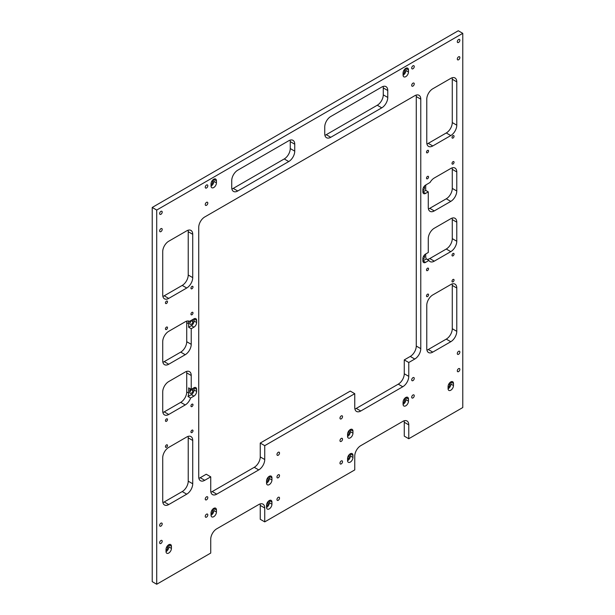 <?xml version="1.0" encoding="UTF-8"?>
<svg xmlns="http://www.w3.org/2000/svg" width="615" height="615" viewBox="0 0 615 615"><rect width="100%" height="100%" fill="white"/><g stroke="black" fill="none" stroke-linecap="round" stroke-linejoin="round"><path stroke-width="0.92" d="M450.78 381.907A3.821 2.206 120 0 0 448.081 386.589L448.081 388.665A3.821 2.206 120 0 0 448.865 390.41A3.821 2.206 120 0 0 451.81 389.387A3.821 2.206 120 0 0 453.478 385.543L453.478 383.468A3.821 2.206 120 0 0 452.686 381.715A3.821 2.206 120 0 0 450.78 381.907M350.258 453.801A3.821 2.206 120 0 0 347.56 458.483L347.56 460.558A3.821 2.206 120 0 0 348.351 462.303A3.821 2.206 120 0 0 351.296 461.281A3.821 2.206 120 0 0 352.956 457.437L352.956 455.361A3.821 2.206 120 0 0 352.164 453.616A3.821 2.206 120 0 0 350.258 453.801M269.239 500.579A3.821 2.206 120 0 0 266.541 505.253L266.541 507.329A3.821 2.206 120 0 0 267.333 509.082A3.821 2.206 120 0 0 270.277 508.059A3.821 2.206 120 0 0 271.945 504.215L271.945 502.132A3.821 2.206 120 0 0 271.154 500.387A3.821 2.206 120 0 0 269.239 500.579M168.725 544.752A3.821 2.206 120 0 0 166.019 549.426L166.019 551.509A3.821 2.206 120 0 0 166.811 553.254A3.821 2.206 120 0 0 169.755 552.232A3.821 2.206 120 0 0 171.424 548.388L171.424 546.312A3.821 2.206 120 0 0 170.632 544.559A3.821 2.206 120 0 0 168.725 544.752M269.239 476.325A3.821 2.206 120 0 0 266.541 480.999L266.541 483.075A3.821 2.206 120 0 0 267.333 484.828A3.821 2.206 120 0 0 270.277 483.805A3.821 2.206 120 0 0 271.945 479.961L271.945 477.878A3.821 2.206 120 0 0 271.154 476.133A3.821 2.206 120 0 0 269.239 476.325M350.258 429.547A3.821 2.206 120 0 0 347.56 434.228L347.56 436.304A3.821 2.206 120 0 0 348.351 438.049A3.821 2.206 120 0 0 351.296 437.027A3.821 2.206 120 0 0 352.956 433.183L352.956 431.107A3.821 2.206 120 0 0 352.164 429.362A3.821 2.206 120 0 0 350.258 429.547M405.769 68.342A3.821 2.206 120 0 0 403.071 73.024L403.071 75.099A3.821 2.206 120 0 0 403.863 76.844A3.821 2.206 120 0 0 406.799 75.822A3.821 2.206 120 0 0 408.468 71.978L408.468 69.902A3.821 2.206 120 0 0 407.676 68.15A3.821 2.206 120 0 0 405.769 68.342M213.728 179.211A3.821 2.206 120 0 0 211.03 183.893L211.03 185.968A3.821 2.206 120 0 0 211.821 187.721A3.821 2.206 120 0 0 214.766 186.699A3.821 2.206 120 0 0 216.434 182.855L216.434 180.772A3.821 2.206 120 0 0 215.642 179.026A3.821 2.206 120 0 0 213.728 179.211M405.769 397.498A3.821 2.206 120 0 0 403.071 402.179L403.071 404.255A3.821 2.206 120 0 0 403.863 406A3.821 2.206 120 0 0 406.799 404.977A3.821 2.206 120 0 0 408.468 401.134L408.468 399.058A3.821 2.206 120 0 0 407.676 397.313A3.821 2.206 120 0 0 405.769 397.498M213.728 508.374A3.821 2.206 120 0 0 211.03 513.048L211.03 515.124A3.821 2.206 120 0 0 211.821 516.877A3.821 2.206 120 0 0 214.766 515.854A3.821 2.206 120 0 0 216.434 512.011L216.434 509.927A3.821 2.206 120 0 0 215.642 508.182A3.821 2.206 120 0 0 213.728 508.374M189.858 321.153A2.122 1.222 120 0 0 189.851 321.338L189.851 323.421A2.122 1.222 120 0 0 190.289 324.389A2.122 1.222 120 0 0 191.918 323.821A2.122 1.222 120 0 0 192.849 321.691L192.849 319.608A2.122 1.222 120 0 0 192.841 319.462M190.289 388.811A2.122 1.222 120 0 0 189.851 390.294L189.851 392.37A2.122 1.222 120 0 0 190.289 393.339A2.122 1.222 120 0 0 191.918 392.77A2.122 1.222 120 0 0 192.849 390.64L192.849 388.557A2.122 1.222 120 0 0 192.841 388.419M166.473 447.266A1.445 0.83 120 0 0 167.418 445.998A1.445 0.83 120 0 0 167.195 444.845A1.445 0.83 120 0 0 166.473 444.914A1.445 0.83 120 0 0 165.527 446.183A1.445 0.83 120 0 0 165.75 447.343A1.445 0.83 120 0 0 166.473 447.266M191.98 432.545A1.445 0.83 120 0 0 192.918 431.269A1.445 0.83 120 0 0 192.695 430.116A1.445 0.83 120 0 0 191.98 430.185A1.445 0.83 120 0 0 191.034 431.461A1.445 0.83 120 0 0 191.257 432.614A1.445 0.83 120 0 0 191.98 432.545M191.98 406.561A1.445 0.83 120 0 0 192.918 405.285A1.445 0.83 120 0 0 192.695 404.132A1.445 0.83 120 0 0 191.98 404.201A1.445 0.83 120 0 0 191.034 405.47A1.445 0.83 120 0 0 191.257 406.63A1.445 0.83 120 0 0 191.98 406.561M166.473 421.283A1.445 0.83 120 0 0 167.418 420.014A1.445 0.83 120 0 0 167.195 418.853A1.445 0.83 120 0 0 166.473 418.93A1.445 0.83 120 0 0 165.527 420.199A1.445 0.83 120 0 0 165.75 421.352A1.445 0.83 120 0 0 166.473 421.283M166.473 329.463A1.445 0.83 120 0 0 167.418 328.195A1.445 0.83 120 0 0 167.195 327.042A1.445 0.83 120 0 0 166.473 327.111A1.445 0.83 120 0 0 165.527 328.379A1.445 0.83 120 0 0 165.75 329.54A1.445 0.83 120 0 0 166.473 329.463M166.473 303.479A1.445 0.83 120 0 0 167.418 302.211A1.445 0.83 120 0 0 167.195 301.05A1.445 0.83 120 0 0 166.473 301.127A1.445 0.83 120 0 0 165.527 302.396A1.445 0.83 120 0 0 165.75 303.549A1.445 0.83 120 0 0 166.473 303.479M191.98 288.758A1.445 0.83 120 0 0 192.918 287.482A1.445 0.83 120 0 0 192.695 286.329A1.445 0.83 120 0 0 191.98 286.398A1.445 0.83 120 0 0 191.034 287.666A1.445 0.83 120 0 0 191.257 288.827A1.445 0.83 120 0 0 191.98 288.758M191.98 314.742A1.445 0.83 120 0 0 192.918 313.466A1.445 0.83 120 0 0 192.695 312.312A1.445 0.83 120 0 0 191.98 312.382A1.445 0.83 120 0 0 191.034 313.658A1.445 0.83 120 0 0 191.257 314.811A1.445 0.83 120 0 0 191.98 314.742M427.525 296.553A1.445 0.83 120 0 0 428.463 295.285A1.445 0.83 120 0 0 428.248 294.124A1.445 0.83 120 0 0 427.525 294.193A1.445 0.83 120 0 0 426.579 295.469A1.445 0.83 120 0 0 426.802 296.622A1.445 0.83 120 0 0 427.525 296.553M453.032 281.824A1.445 0.83 120 0 0 453.97 280.555A1.445 0.83 120 0 0 453.747 279.402A1.445 0.83 120 0 0 453.032 279.471A1.445 0.83 120 0 0 452.087 280.74A1.445 0.83 120 0 0 452.309 281.901A1.445 0.83 120 0 0 453.032 281.824M453.032 255.84A1.445 0.83 120 0 0 453.97 254.572A1.445 0.83 120 0 0 453.747 253.411A1.445 0.83 120 0 0 453.032 253.488A1.445 0.83 120 0 0 452.087 254.756A1.445 0.83 120 0 0 452.309 255.909A1.445 0.83 120 0 0 453.032 255.84M427.525 270.569A1.445 0.83 120 0 0 428.463 269.293A1.445 0.83 120 0 0 428.248 268.14A1.445 0.83 120 0 0 427.525 268.209A1.445 0.83 120 0 0 426.579 269.485A1.445 0.83 120 0 0 426.802 270.638A1.445 0.83 120 0 0 427.525 270.569M427.525 178.75A1.445 0.83 120 0 0 428.463 177.474A1.445 0.83 120 0 0 428.248 176.321A1.445 0.83 120 0 0 427.525 176.39A1.445 0.83 120 0 0 426.579 177.666A1.445 0.83 120 0 0 426.802 178.819A1.445 0.83 120 0 0 427.525 178.75M453.032 164.021A1.445 0.83 120 0 0 453.97 162.752A1.445 0.83 120 0 0 453.747 161.599A1.445 0.83 120 0 0 453.032 161.668A1.445 0.83 120 0 0 452.087 162.937A1.445 0.83 120 0 0 452.309 164.097A1.445 0.83 120 0 0 453.032 164.021M453.032 138.037A1.445 0.83 120 0 0 453.97 136.768A1.445 0.83 120 0 0 453.747 135.608A1.445 0.83 120 0 0 453.032 135.684A1.445 0.83 120 0 0 452.087 136.953A1.445 0.83 120 0 0 452.309 138.106A1.445 0.83 120 0 0 453.032 138.037M427.525 152.766A1.445 0.83 120 0 0 428.463 151.49A1.445 0.83 120 0 0 428.248 150.337A1.445 0.83 120 0 0 427.525 150.406A1.445 0.83 120 0 0 426.579 151.674A1.445 0.83 120 0 0 426.802 152.835A1.445 0.83 120 0 0 427.525 152.766M206.532 517.123A1.807 1.038 120 0 0 207.709 515.531A1.807 1.038 120 0 0 207.432 514.086A1.807 1.038 120 0 0 206.532 514.178A1.807 1.038 120 0 0 205.349 515.762A1.807 1.038 120 0 0 205.625 517.207A1.807 1.038 120 0 0 206.532 517.123M160.922 543.452A1.807 1.038 120 0 0 162.099 541.861A1.807 1.038 120 0 0 161.822 540.416A1.807 1.038 120 0 0 160.922 540.508A1.807 1.038 120 0 0 159.746 542.099A1.807 1.038 120 0 0 160.023 543.545A1.807 1.038 120 0 0 160.922 543.452M160.922 526.125A1.807 1.038 120 0 0 162.099 524.541A1.807 1.038 120 0 0 161.822 523.096A1.807 1.038 120 0 0 160.922 523.18A1.807 1.038 120 0 0 159.746 524.772A1.807 1.038 120 0 0 160.023 526.217A1.807 1.038 120 0 0 160.922 526.125M206.532 499.795A1.807 1.038 120 0 0 207.709 498.204A1.807 1.038 120 0 0 207.432 496.759A1.807 1.038 120 0 0 206.532 496.851A1.807 1.038 120 0 0 205.349 498.442A1.807 1.038 120 0 0 205.625 499.887A1.807 1.038 120 0 0 206.532 499.795M206.532 205.287A1.807 1.038 120 0 0 207.709 203.696A1.807 1.038 120 0 0 207.432 202.25A1.807 1.038 120 0 0 206.532 202.343A1.807 1.038 120 0 0 205.349 203.934A1.807 1.038 120 0 0 205.625 205.379A1.807 1.038 120 0 0 206.532 205.287M160.922 231.617A1.807 1.038 120 0 0 162.099 230.033A1.807 1.038 120 0 0 161.822 228.588A1.807 1.038 120 0 0 160.922 228.672A1.807 1.038 120 0 0 159.746 230.264A1.807 1.038 120 0 0 160.023 231.709A1.807 1.038 120 0 0 160.922 231.617M160.922 214.297A1.807 1.038 120 0 0 162.099 212.705A1.807 1.038 120 0 0 161.822 211.26A1.807 1.038 120 0 0 160.922 211.352A1.807 1.038 120 0 0 159.746 212.936A1.807 1.038 120 0 0 160.023 214.381A1.807 1.038 120 0 0 160.922 214.297M206.532 187.967A1.807 1.038 120 0 0 207.709 186.376A1.807 1.038 120 0 0 207.432 184.931A1.807 1.038 120 0 0 206.532 185.015A1.807 1.038 120 0 0 205.349 186.606A1.807 1.038 120 0 0 205.625 188.052A1.807 1.038 120 0 0 206.532 187.967M458.582 371.598A1.807 1.038 120 0 0 459.759 370.007A1.807 1.038 120 0 0 459.482 368.57A1.807 1.038 120 0 0 458.582 368.654A1.807 1.038 120 0 0 457.399 370.245A1.807 1.038 120 0 0 457.675 371.691A1.807 1.038 120 0 0 458.582 371.598M412.973 397.936A1.807 1.038 120 0 0 414.149 396.344A1.807 1.038 120 0 0 413.872 394.899A1.807 1.038 120 0 0 412.973 394.984A1.807 1.038 120 0 0 411.796 396.575A1.807 1.038 120 0 0 412.065 398.02A1.807 1.038 120 0 0 412.973 397.936M412.973 380.608A1.807 1.038 120 0 0 414.149 379.017A1.807 1.038 120 0 0 413.872 377.572A1.807 1.038 120 0 0 412.973 377.664A1.807 1.038 120 0 0 411.796 379.255A1.807 1.038 120 0 0 412.065 380.7A1.807 1.038 120 0 0 412.973 380.608M458.582 354.278A1.807 1.038 120 0 0 459.759 352.687A1.807 1.038 120 0 0 459.482 351.242A1.807 1.038 120 0 0 458.582 351.334A1.807 1.038 120 0 0 457.399 352.918A1.807 1.038 120 0 0 457.675 354.363A1.807 1.038 120 0 0 458.582 354.278M458.582 59.77A1.807 1.038 120 0 0 459.759 58.179A1.807 1.038 120 0 0 459.482 56.734A1.807 1.038 120 0 0 458.582 56.826A1.807 1.038 120 0 0 457.399 58.41A1.807 1.038 120 0 0 457.675 59.855A1.807 1.038 120 0 0 458.582 59.77M412.973 86.1A1.807 1.038 120 0 0 414.149 84.509A1.807 1.038 120 0 0 413.872 83.063A1.807 1.038 120 0 0 412.973 83.156A1.807 1.038 120 0 0 411.796 84.747A1.807 1.038 120 0 0 412.065 86.192A1.807 1.038 120 0 0 412.973 86.1M412.973 68.772A1.807 1.038 120 0 0 414.149 67.189A1.807 1.038 120 0 0 413.872 65.743A1.807 1.038 120 0 0 412.973 65.828A1.807 1.038 120 0 0 411.796 67.419A1.807 1.038 120 0 0 412.065 68.865A1.807 1.038 120 0 0 412.973 68.772M458.582 42.443A1.807 1.038 120 0 0 459.759 40.851A1.807 1.038 120 0 0 459.482 39.406A1.807 1.038 120 0 0 458.582 39.498A1.807 1.038 120 0 0 457.399 41.09A1.807 1.038 120 0 0 457.675 42.535A1.807 1.038 120 0 0 458.582 42.443M341.256 463.902A1.807 1.038 120 0 0 342.432 462.311A1.807 1.038 120 0 0 342.155 460.866A1.807 1.038 120 0 0 341.256 460.958A1.807 1.038 120 0 0 340.08 462.549A1.807 1.038 120 0 0 340.356 463.994A1.807 1.038 120 0 0 341.256 463.902M278.241 500.279A1.807 1.038 120 0 0 279.425 498.696A1.807 1.038 120 0 0 279.149 497.251A1.807 1.038 120 0 0 278.241 497.335A1.807 1.038 120 0 0 277.065 498.926A1.807 1.038 120 0 0 277.342 500.372A1.807 1.038 120 0 0 278.241 500.279M278.241 455.238A1.807 1.038 120 0 0 279.425 453.647A1.807 1.038 120 0 0 279.149 452.202A1.807 1.038 120 0 0 278.241 452.294A1.807 1.038 120 0 0 277.065 453.885A1.807 1.038 120 0 0 277.342 455.331A1.807 1.038 120 0 0 278.241 455.238M341.256 418.861A1.807 1.038 120 0 0 342.432 417.27A1.807 1.038 120 0 0 342.155 415.825A1.807 1.038 120 0 0 341.256 415.917A1.807 1.038 120 0 0 340.08 417.5A1.807 1.038 120 0 0 340.356 418.946A1.807 1.038 120 0 0 341.256 418.861M278.241 477.763A1.807 1.038 120 0 0 279.425 476.171A1.807 1.038 120 0 0 279.149 474.726A1.807 1.038 120 0 0 278.241 474.818A1.807 1.038 120 0 0 277.065 476.402A1.807 1.038 120 0 0 277.342 477.847A1.807 1.038 120 0 0 278.241 477.763M341.256 441.378A1.807 1.038 120 0 0 342.432 439.794A1.807 1.038 120 0 0 342.155 438.349A1.807 1.038 120 0 0 341.256 438.434A1.807 1.038 120 0 0 340.08 440.025A1.807 1.038 120 0 0 340.356 441.47A1.807 1.038 120 0 0 341.256 441.378M425.572 262.374L428.916 260.445A8.487 4.897 120 0 0 430.031 261.583A8.487 4.897 120 0 0 434.275 261.16L450.78 251.635A8.487 4.897 120 0 0 456.776 241.234L456.776 222.184A8.487 4.897 120 0 0 455.023 218.294A8.487 4.897 120 0 0 450.78 218.717L434.275 228.242A8.487 4.897 120 0 0 428.271 238.635L428.271 252.496L425.572 254.057A3.821 2.206 120 0 0 422.874 258.731L422.874 260.814A3.821 2.206 120 0 0 423.666 262.559A3.821 2.206 120 0 0 425.572 262.374L422.989 260.883A3.821 2.206 120 0 1 422.874 260.945M425.918 184.907A8.487 4.897 120 0 0 425.695 186.906L425.695 190.373L428.271 191.865L425.572 193.425L422.989 191.934A3.821 2.206 120 0 1 422.874 191.995M428.271 191.865L428.271 207.455A8.487 4.897 120 0 0 430.031 211.337A8.487 4.897 120 0 0 434.275 210.922L450.78 201.389A8.487 4.897 120 0 0 456.776 190.996L456.776 171.939A8.487 4.897 120 0 0 455.023 168.056A8.487 4.897 120 0 0 450.78 168.479L434.275 178.004A8.487 4.897 120 0 0 430.031 182.486L425.572 185.107A3.821 2.206 120 0 0 422.874 189.781L422.874 191.865A3.821 2.206 120 0 0 423.666 193.61A3.821 2.206 120 0 0 425.572 193.425M456.776 288.012A8.487 4.897 120 0 0 455.023 284.13A8.487 4.897 120 0 0 450.78 284.545L432.776 294.939A8.487 4.897 120 0 0 426.772 305.332L426.772 348.644A8.487 4.897 120 0 0 428.532 352.533A8.487 4.897 120 0 0 432.776 352.111L450.78 341.717A8.487 4.897 120 0 0 456.776 331.324L456.776 288.012L452.279 285.414A8.487 4.897 120 0 0 452.125 283.946M432.776 88.783A8.487 4.897 120 0 0 426.772 99.176L426.772 142.488A8.487 4.897 120 0 0 428.532 146.378A8.487 4.897 120 0 0 432.776 145.955L450.78 135.561A8.487 4.897 120 0 0 456.776 125.168L456.776 81.857A8.487 4.897 120 0 0 455.023 77.974A8.487 4.897 120 0 0 450.78 78.389L432.776 88.783M387.765 90.52A8.487 4.897 120 0 0 386.005 86.63A8.487 4.897 120 0 0 381.761 87.053L330.755 116.504A8.487 4.897 120 0 0 324.751 126.898L324.751 133.824A8.487 4.897 120 0 0 326.511 137.714A8.487 4.897 120 0 0 330.755 137.291L381.761 107.84A8.487 4.897 120 0 0 387.765 97.447L387.765 90.52L383.268 87.922A8.487 4.897 120 0 0 383.114 86.454M354.763 393.685L354.763 407.545A8.487 4.897 120 0 0 356.516 411.435A8.487 4.897 120 0 0 360.759 411.012L402.771 386.758A8.487 4.897 120 0 0 408.767 376.365L408.767 362.504L414.771 359.037A8.487 4.897 120 0 0 420.775 348.644L420.775 99.176A8.487 4.897 120 0 0 419.015 95.294A8.487 4.897 120 0 0 414.771 95.717L204.726 216.98A8.487 4.897 120 0 0 198.73 227.373L198.73 476.84A8.487 4.897 120 0 0 200.49 480.73A8.487 4.897 120 0 0 204.726 480.307L210.73 476.84L210.73 490.701A8.487 4.897 120 0 0 212.49 494.583A8.487 4.897 120 0 0 216.734 494.168L258.738 469.914A8.487 4.897 120 0 0 264.742 459.52L264.742 445.66L354.763 393.685L350.258 391.086L260.237 443.061L264.742 445.66M260.091 503.962A8.487 4.897 120 0 1 260.237 505.43L260.237 519.283L264.742 521.881L264.742 508.028A8.487 4.897 120 0 0 262.982 504.139A8.487 4.897 120 0 0 258.738 504.561L216.734 528.815A8.487 4.897 120 0 0 210.73 539.209L210.73 553.07L156.717 584.25L152.22 581.652L152.22 207.455L458.283 30.75L462.78 33.348L156.717 210.053L156.717 584.25M264.742 521.881L354.763 469.914L354.763 456.053A8.487 4.897 120 0 1 360.759 445.66L402.771 421.406A8.487 4.897 120 0 1 407.015 420.983A8.487 4.897 120 0 1 408.767 424.873L408.767 438.733L462.78 407.545L462.78 33.348M231.732 187.529L231.732 180.602A8.487 4.897 -60 0 1 237.736 170.209L288.743 140.758A8.487 4.897 -60 0 1 292.986 140.335A8.487 4.897 -60 0 1 294.746 144.218L294.746 151.152A8.487 4.897 -60 0 1 288.743 161.545L237.736 190.996A8.487 4.897 -60 0 1 233.492 191.419A8.487 4.897 -60 0 1 231.732 187.529M168.725 241.234L186.729 230.84A8.487 4.897 -60 0 1 190.973 230.417A8.487 4.897 -60 0 1 192.726 234.307L192.726 277.619A8.487 4.897 -60 0 1 186.729 288.012L168.725 298.406A8.487 4.897 -60 0 1 164.482 298.821A8.487 4.897 -60 0 1 162.721 294.939L162.721 251.627A8.487 4.897 -60 0 1 168.725 241.234M162.721 501.094L162.721 457.783A8.487 4.897 -60 0 1 168.725 447.389L186.729 436.996A8.487 4.897 -60 0 1 190.973 436.573A8.487 4.897 -60 0 1 192.726 440.463L192.726 483.774A8.487 4.897 -60 0 1 186.729 494.168L168.725 504.561A8.487 4.897 -60 0 1 164.482 504.977A8.487 4.897 -60 0 1 162.721 501.094M193.925 396.114L190.589 398.043A8.487 4.897 -60 0 1 185.223 404.947L168.725 414.472A8.487 4.897 -60 0 1 164.482 414.894A8.487 4.897 -60 0 1 162.721 411.012L162.721 391.955A8.487 4.897 -60 0 1 168.725 381.561L185.223 372.029A8.487 4.897 -60 0 1 189.466 371.614A8.487 4.897 -60 0 1 191.227 375.496L191.227 389.357L193.925 387.796A3.821 2.206 120 0 1 195.839 387.604A3.821 2.206 120 0 1 196.631 389.357L196.631 391.432A3.821 2.206 120 0 1 193.925 396.114L191.35 394.622A3.821 2.206 120 0 0 194.048 389.941L196.631 391.432M193.925 327.165L191.227 328.718L191.227 344.315A8.487 4.897 -60 0 1 185.223 354.709L168.725 364.234A8.487 4.897 -60 0 1 164.482 364.657A8.487 4.897 -60 0 1 162.721 360.767L162.721 341.717A8.487 4.897 -60 0 1 168.725 331.316L185.223 321.791A8.487 4.897 -60 0 1 189.466 321.368L193.925 318.847A3.821 2.206 120 0 1 195.839 318.655A3.821 2.206 120 0 1 196.631 320.407L196.631 322.483A3.821 2.206 120 0 1 193.925 327.165L191.35 325.673A3.821 2.206 120 0 0 194.048 320.992L196.631 322.483M191.227 328.718L188.644 327.234L191.35 325.673M187.975 320.976A8.487 4.897 -60 0 1 188.644 323.767L188.644 327.234M186.576 321.191A8.487 4.897 -60 0 1 186.729 322.66L186.729 341.717A8.487 4.897 -60 0 1 180.725 352.111L164.22 361.635A8.487 4.897 -60 0 1 162.875 362.235M196.631 320.407L194.048 318.916A3.821 2.206 120 0 0 194.048 318.778M191.227 389.357L188.644 387.865L188.644 393.062A8.487 4.897 -60 0 1 188.006 396.552L191.35 394.622M186.576 371.429A8.487 4.897 -60 0 1 186.729 372.898L186.729 391.955A8.487 4.897 -60 0 1 180.725 402.348L164.22 411.873A8.487 4.897 -60 0 1 162.875 412.481M190.589 398.043L188.006 396.552M189.851 322.867A2.122 1.222 120 0 0 190.927 320.576L192.849 321.691M189.851 391.817A2.122 1.222 120 0 0 190.927 389.526L192.849 390.64M188.075 230.241A8.487 4.897 -60 0 1 188.228 231.709L188.228 275.02A8.487 4.897 -60 0 1 182.225 285.414L164.22 295.807A8.487 4.897 -60 0 1 162.875 296.407M408.767 438.733L404.27 436.135L404.27 422.274A8.487 4.897 120 0 0 404.116 420.806M354.909 409.013A8.487 4.897 120 0 0 356.262 408.414L398.266 384.16A8.487 4.897 120 0 0 404.27 373.766L404.27 359.906L410.274 356.439A8.487 4.897 120 0 0 416.27 346.045L416.27 96.578A8.487 4.897 120 0 0 416.117 95.117M198.883 478.309A8.487 4.897 120 0 0 200.229 477.709L206.233 474.242L210.73 476.84M210.883 492.169A8.487 4.897 120 0 0 212.229 491.57L254.241 467.315A8.487 4.897 120 0 0 260.237 456.922L260.237 443.061M324.904 135.292A8.487 4.897 120 0 0 326.257 134.693L377.264 105.242A8.487 4.897 120 0 0 383.268 94.848L383.268 87.922M426.925 143.956A8.487 4.897 120 0 0 428.271 143.357L446.275 132.963A8.487 4.897 120 0 0 452.279 122.57L452.279 79.258A8.487 4.897 120 0 0 452.125 77.79M428.424 208.923A8.487 4.897 120 0 0 429.777 208.324L446.275 198.791A8.487 4.897 120 0 0 452.279 188.398L452.279 169.34A8.487 4.897 120 0 0 452.125 167.872M427.071 259.376A8.487 4.897 120 0 0 429.777 258.561L446.275 249.029A8.487 4.897 120 0 0 452.279 238.635L452.279 219.578A8.487 4.897 120 0 0 452.125 218.117M426.925 350.112A8.487 4.897 120 0 0 428.271 349.512L446.275 339.119A8.487 4.897 120 0 0 452.279 328.725L452.279 285.414M290.096 140.159A8.487 4.897 -60 0 1 290.249 141.619L290.249 148.553A8.487 4.897 -60 0 1 284.245 158.947L233.239 188.398A8.487 4.897 -60 0 1 231.886 188.997M188.075 436.396A8.487 4.897 -60 0 1 188.228 437.865L188.228 481.176A8.487 4.897 -60 0 1 182.225 491.57L164.22 501.963A8.487 4.897 -60 0 1 162.875 502.563M404.27 359.906L408.767 362.504M156.717 210.053L152.22 207.455M428.916 260.445L426.333 258.953L422.989 260.883M425.695 253.987L425.695 256.201A8.487 4.897 120 0 0 426.333 258.953M196.631 389.357L194.048 387.865L194.048 389.941M194.048 318.916L194.048 320.992M422.874 259.561A2.122 1.222 120 0 0 424.496 256.901L424.496 254.941M422.874 190.612A2.122 1.222 120 0 0 424.496 187.952L424.496 185.991M425.695 190.373L422.989 191.934M211.03 513.871A2.122 1.222 120 0 0 212.652 511.211L212.652 509.258M216.434 509.927L213.851 508.444L213.851 510.519L216.434 512.011M211.037 515.262A3.821 2.206 120 0 0 213.851 510.519M403.071 403.002A2.122 1.222 120 0 0 404.693 400.342L404.693 398.382M408.468 399.058L405.892 397.567L405.892 399.65L408.468 401.134M403.071 404.393A3.821 2.206 120 0 0 405.892 399.65M211.03 184.715A2.122 1.222 120 0 0 212.652 182.055L212.652 180.095M216.434 180.772L213.851 179.288L213.851 181.363L216.434 182.855M211.037 186.107A3.821 2.206 120 0 0 213.851 181.363M403.071 73.846A2.122 1.222 120 0 0 404.693 71.186L404.693 69.226M408.468 69.902L405.892 68.411L405.892 70.494L408.468 71.978M403.071 75.23A3.821 2.206 120 0 0 405.892 70.494M347.56 435.051A2.122 1.222 120 0 0 349.182 432.391L349.182 430.431M352.956 431.107L350.381 429.616L350.381 431.699L352.956 433.183M347.56 436.442A3.821 2.206 120 0 0 350.381 431.699M266.541 481.829A2.122 1.222 120 0 0 268.163 479.162L268.163 477.209M271.945 477.878L269.362 476.394L269.362 478.47L271.945 479.961M266.541 483.213A3.821 2.206 120 0 0 269.362 478.47M166.019 550.256A2.122 1.222 120 0 0 167.641 547.596L167.641 545.636M171.424 546.312L168.841 544.821L168.841 546.896L171.424 548.388M166.027 551.64A3.821 2.206 120 0 0 168.841 546.896M266.541 506.076A2.122 1.222 120 0 0 268.163 503.416L268.163 501.463M271.945 502.132L269.362 500.648L269.362 502.724L271.945 504.215M266.541 507.467A3.821 2.206 120 0 0 269.362 502.724M347.56 459.305A2.122 1.222 120 0 0 349.182 456.645L349.182 454.685M352.956 455.361L350.381 453.87L350.381 455.953L352.956 457.437M347.56 460.689A3.821 2.206 120 0 0 350.381 455.953M448.081 387.412A2.122 1.222 120 0 0 449.696 384.752L449.696 382.791M453.478 383.468L450.895 381.977L450.895 384.06L453.478 385.543M448.081 388.795A3.821 2.206 120 0 0 450.895 384.06M186.729 322.66L188.644 323.767M186.729 341.717L191.227 344.315M186.729 372.898L191.227 375.496M186.729 391.955L188.644 393.062M180.725 402.348L185.223 404.947M414.771 359.037L410.274 356.439M420.775 99.176L416.27 96.578M204.726 480.307L200.229 477.709M420.775 348.644L416.27 346.045M404.27 422.274L408.767 424.873M260.237 505.43L264.742 508.028M260.237 456.922L264.742 459.52M254.241 467.315L258.738 469.914M212.229 491.57L216.734 494.168M404.27 373.766L408.767 376.365M398.266 384.16L402.771 386.758M356.262 408.414L360.759 411.012M383.268 94.848L387.765 97.447M377.264 105.242L381.761 107.84M326.257 134.693L330.755 137.291M452.279 79.258L456.776 81.857M452.279 122.57L456.776 125.168M446.275 132.963L450.78 135.561M428.271 143.357L432.776 145.955M446.275 198.791L450.78 201.389M452.279 188.398L456.776 190.996M429.777 208.324L434.275 210.922M452.279 169.34L456.776 171.939M452.279 219.578L456.776 222.184M452.279 238.635L456.776 241.234M446.275 249.029L450.78 251.635M429.777 258.561L434.275 261.16M452.279 328.725L456.776 331.324M446.275 339.119L450.78 341.717M428.271 349.512L432.776 352.111M290.249 141.619L294.746 144.218M290.249 148.553L294.746 151.152M284.245 158.947L288.743 161.545M233.239 188.398L237.736 190.996M188.228 231.709L192.726 234.307M188.228 275.02L192.726 277.619M182.225 285.414L186.729 288.012M164.22 295.807L168.725 298.406M164.22 361.635L168.725 364.234M180.725 352.111L185.223 354.709M164.22 411.873L168.725 414.472M188.228 437.865L192.726 440.463M188.228 481.176L192.726 483.774M182.225 491.57L186.729 494.168M164.22 501.963L168.725 504.561M423.52 256.332L424.496 256.901M423.52 187.383L424.496 187.952M211.675 510.65L212.652 511.211M403.717 399.781L404.693 400.342M211.675 181.494L212.652 182.055M403.717 70.625L404.693 71.186M348.205 431.83L349.182 432.391M267.187 478.601L268.163 479.162M166.665 547.027L167.641 547.596M267.187 502.855L268.163 503.416M348.205 456.084L349.182 456.645M448.727 384.191L449.696 384.752"/></g></svg>

